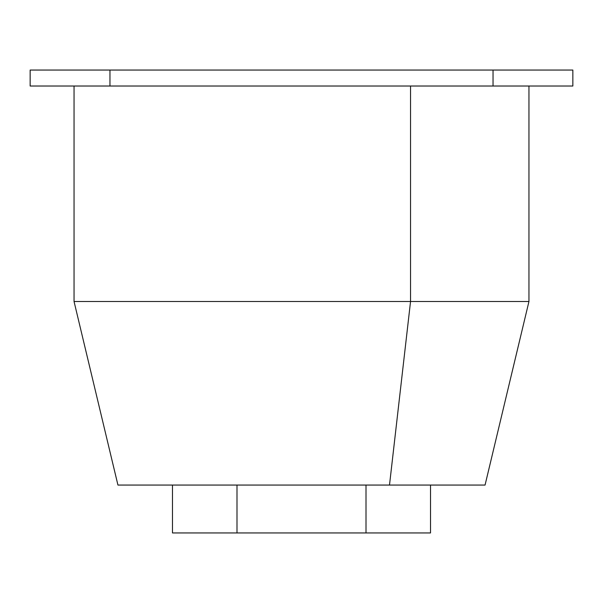 <?xml version="1.0" encoding="UTF-8"?>
<svg xmlns="http://www.w3.org/2000/svg" width="603" height="603" viewBox="0 0 603 603"><rect width="100%" height="100%" fill="white"/><g stroke="black" fill="none" stroke-linecap="round" stroke-linejoin="round"><path stroke-width="0.9" d="M172.481 485.061L172.481 532.946L172.481 485.061L118.007 485.061L389.5 485.061L117.939 485.061L74.048 301.5L410.545 301.5L74.048 301.5L74.048 86.018M236.994 532.946L172.481 532.946L236.994 532.946L236.994 485.061L236.994 532.946L366.006 532.946L236.994 532.946M366.006 485.061L366.006 532.946L366.006 485.061M430.519 532.946L366.006 532.946L430.519 532.946L430.519 485.061L430.519 532.946M410.545 86.018L410.545 301.5L410.545 86.018M389.5 485.061L485.061 485.061L528.952 301.5L410.545 301.5L389.5 485.061L410.545 301.5L528.952 301.5L528.952 86.018M30.15 70.054L30.15 86.018L30.15 70.054L109.957 70.054L109.957 86.018L30.15 86.018L109.957 86.018L109.957 70.054L493.043 70.054L493.043 86.018L109.957 86.018L572.85 86.018L572.85 70.054L30.15 70.054M493.043 86.018L493.043 70.054L572.85 70.054L572.85 86.018L493.043 86.018"/></g></svg>
